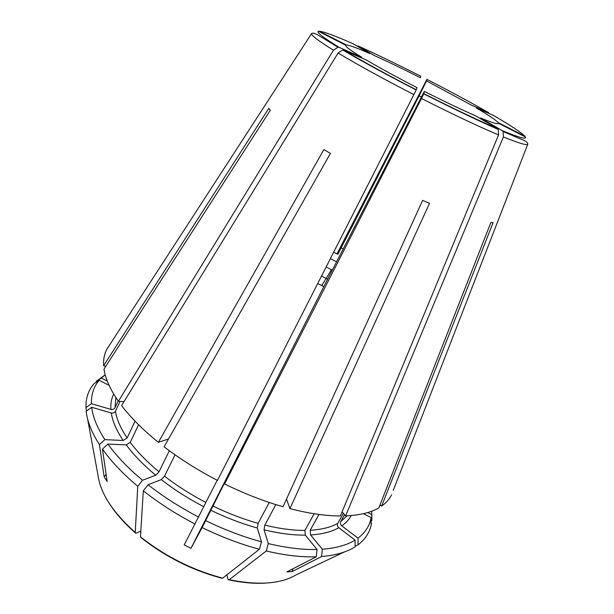 <?xml version="1.0" encoding="UTF-8"?>
<svg xmlns="http://www.w3.org/2000/svg" width="614" height="614" viewBox="0 0 614 614"><rect width="100%" height="100%" fill="white"/><g stroke="black" fill="none" stroke-linecap="round" stroke-linejoin="round"><path stroke-width="0.92" d="M502.068 130.575C519.145 137.597 526.935 139.746 525.461 137.006L498.368 123.176C498.629 124.711 492.689 122.961 480.539 117.926L502.068 130.575L503.119 131.557L503.388 136.953C518.216 142.978 526.336 145.426 527.733 144.298L393.275 490.356M371.125 523.688L371.14 517.579L363.419 513.68M344.109 552.078L295.779 575.026C280.514 583.998 258.317 585.556 229.206 579.708L266.253 550.988C284.827 555.363 301.512 557.297 316.294 556.798L286.868 571.918L292.164 571.565L321.582 556.507C335.628 555.355 346.81 552.132 355.145 546.836L355.092 540.09L338.813 527.733C337.401 526.451 337.048 525.008 337.738 523.404L343.403 513.358M342.082 511.853L345.621 515.883C359.658 515.284 370.726 512.613 378.838 507.87L490.862 222.552L493.142 222.544L381.655 506.074C386.122 502.904 389.422 499.159 391.54 494.838M336.979 253.866L426.907 79.367L426.576 80.91L471.629 105.24L488.713 112.7C470.493 102.277 449.885 91.164 426.907 79.367M286.508 499.067L289.9 508.638C308.735 513.473 325.558 515.921 340.371 515.975L498.553 134.942L498.23 129.439L497.24 128.533L475.696 115.862C461.544 109.691 444.429 101.533 424.343 91.379L323.824 286.608L190.977 548.294L202.144 527.587C221.393 536.958 240.481 544.188 259.407 549.261L261.449 541.817L257.327 528.032L258.118 523.335L269.27 502.475M316.294 556.798L317.054 549.469L305.288 535.124L304.935 530.419L314.168 513.734M292.978 568.779L292.164 571.565M343.218 248.931L341.154 247.841L419.116 95.769L421.411 96.951M416.2 89.966L417.006 87.633C396.966 77.295 380.097 68.1 366.412 60.049L343.986 50.271L342.742 50.01L338.091 53.011C357.954 64.946 383.22 78.807 413.882 94.61L416.2 89.966C386.713 74.762 362.229 61.446 342.742 50.01M168.528 438.972L158.389 442.326L323.877 149.54L330.409 153.423L164.091 446.8C180.178 459.08 197.977 470.286 217.479 480.417L413.882 94.61M190.977 548.294L184.223 544.902L217.187 480.263M353.227 43.801L369.751 53.525C357.087 47.976 349.297 45.144 346.373 45.022L319.349 31.222C323.962 31.659 335.252 35.85 353.227 43.801M420.82 76.259L420.329 77.717C403.459 69.159 388.209 61.814 374.594 55.674L358.054 45.958C376.889 54.462 397.811 64.562 420.82 76.259M321.744 285.648L331.445 269.738L332.596 269.63M371.907 520.35L371.731 511.209L371.907 520.35L371.316 520.672M371.57 514.471L367.755 512.544M355.138 546.222L358.062 544.833L360.855 542.523C366.274 537.534 369.72 531.67 371.194 524.924L371.485 523.489M358.062 544.833L358.008 538.125C364.893 532.929 369.183 526.536 370.864 518.93L371.14 517.579M358.008 538.125L341.806 525.853C340.409 524.586 340.049 523.151 340.739 521.555L344.6 514.724M476.303 107.949C488.483 115.094 495.698 119.93 497.954 122.447L524.847 136.185C521.179 132.401 510.687 125.471 493.38 115.394L476.303 107.949M321.582 556.507L322.335 549.215C336.019 548.179 346.941 545.14 355.092 540.09M322.335 549.215L310.554 534.947L310.2 530.266L318.988 514.432M266.253 550.988L268.287 543.574C286.37 547.888 302.633 549.852 317.054 549.469M268.287 543.574L264.043 529.79L264.818 525.108L275.839 504.608M202.144 527.587L205.652 520.603C224.417 529.744 243.014 536.813 261.449 541.817M205.652 520.603L229.421 473.279L224.586 483.993C244.311 493.641 263.782 501.231 283 506.75L422.632 200.387L429.524 203.334L289.9 508.638M259.407 549.261L222.636 578.15C192.535 570.099 165.151 556.33 140.476 536.836L143.308 490.809C158.857 503.096 176.141 514.179 195.152 524.072M143.308 490.809L148.081 484.73C163.278 496.665 180.148 507.456 198.675 517.095M148.081 484.73L161.236 479.626L164.514 476.18L175.013 454.79M106.122 474.384L104.165 476.924L107.143 481.453L102.454 449.072C111.195 461.444 122.961 473.854 137.759 486.288L142.525 480.24L155.749 475.236L159.034 471.805L169.326 450.714M102.454 449.072L107.934 444.099C116.537 456.11 128.073 468.152 142.525 480.24M107.934 444.099L126.254 444.897L130.245 442.372L138.572 424.742M104.871 439.639C97.227 427.828 92.837 417.044 91.701 407.282L86.183 411.242C87.234 421.296 91.647 432.409 99.422 444.582L104.871 439.639L123.145 440.491L127.129 437.982L135.042 421.166M91.701 407.282L111.287 412.992C113.16 413.36 114.542 412.792 115.44 411.288L120.014 401.379M91.417 403.682C91.171 394.334 93.758 386.551 99.176 380.335L94.134 383.55C89.675 388.639 87.011 394.771 86.152 401.947L85.929 407.627L91.417 403.682L110.888 409.392C112.746 409.761 114.12 409.193 115.01 407.696L118.149 400.896M99.176 380.335L109.077 385.323M101.318 378.07L105.194 374.816L96.306 381.271L101.318 378.07L107.266 381.071M361.746 57.255C350.118 50.148 344.769 46.127 345.705 45.198L318.489 31.299C316.056 32.035 323.002 37.431 339.342 47.478L361.746 57.255M105.761 366.366L103.628 365.706C103.259 359.428 104.349 353.917 106.882 349.174L109.499 345.145M123.982 401.686L118.402 401.249L333.463 50.195L337.999 47.209L317.154 34.576C314.291 33.072 312.411 32.765 311.521 33.663C311.436 35.535 318.75 41.046 333.463 50.195M103.628 365.706L268.832 108.271L270.337 110.221L103.996 369.114C105.378 378.684 110.175 389.399 118.402 401.249M140.829 531.171L135.801 533.267L135.241 532.453L137.759 486.288M338.091 53.011L121.587 405.601C130.79 417.689 143.054 429.93 158.389 442.326M497.24 128.533C477.515 120.045 453.055 108.409 423.86 93.635L424.343 91.379M226.835 574.85L228.178 579.723L229.206 579.708M380.02 504.869L381.655 506.074M419.116 95.769L426.576 80.91M333.655 252.208L337.884 254.28L341.154 247.841M96.413 382.1L96.306 381.271M86.551 410.973L85.929 407.627M135.241 532.453C112.861 512.398 100.466 493.41 98.04 475.489L87.61 418.971M339.342 47.478L337.999 47.209M104.165 476.924L99.422 444.582M140.476 536.836L141.043 537.634C165.25 556.729 192.098 570.229 221.6 578.158L222.636 578.15M323.824 286.608L317.699 283.545M224.586 483.993L421.48 98.493C452.203 114.027 477.892 126.177 498.553 134.942M423.86 93.635L421.48 98.493M321.521 276.039L327.638 279.27M345.621 515.883L503.388 136.953M331.445 269.738L326.149 266.952M341.806 525.853C345.966 522.944 349.097 519.505 351.2 515.545M310.554 534.947C322.204 534.218 331.621 531.808 338.813 527.733M264.043 529.79C279.224 533.474 292.978 535.255 305.288 535.124M210.548 510.127C226.251 517.755 241.847 523.719 257.327 528.032M161.236 479.626C174.069 489.588 188.237 498.606 203.725 506.688M126.254 444.897C133.745 455.02 143.576 465.128 155.749 475.236M111.287 412.992C112.577 421.373 116.53 430.537 123.145 440.491M113.682 394.004C111.472 398.486 110.543 403.621 110.888 409.392M416.292 89.767C387.142 74.747 363.043 61.584 343.986 50.271M340.739 521.555L347.079 515.821M336.602 261.825L330.393 258.601M115.869 397.511L115.01 407.696M115.44 411.288C116.76 419.423 120.651 428.326 127.129 437.982M130.245 442.372C137.59 452.188 147.183 462.004 159.034 471.805M164.514 476.18C177.016 485.835 190.793 494.592 205.843 502.452M212.659 505.89C227.917 513.296 243.075 519.114 258.118 523.335M264.818 525.108C279.577 528.715 292.947 530.481 304.935 530.419M310.2 530.266C321.536 529.598 330.716 527.311 337.738 523.404M370.864 518.93L371.194 524.924M311.521 33.663L106.882 349.174M135.272 532.814C124.105 522.998 115.332 513.035 108.954 502.927M498.23 129.431C478.145 120.643 453.332 108.778 423.783 93.842M265.632 583.1C254.534 583.791 242.292 582.717 228.907 579.885M503.127 131.557L523.696 140.268C526.589 141.711 527.94 143.054 527.733 144.298"/></g></svg>
